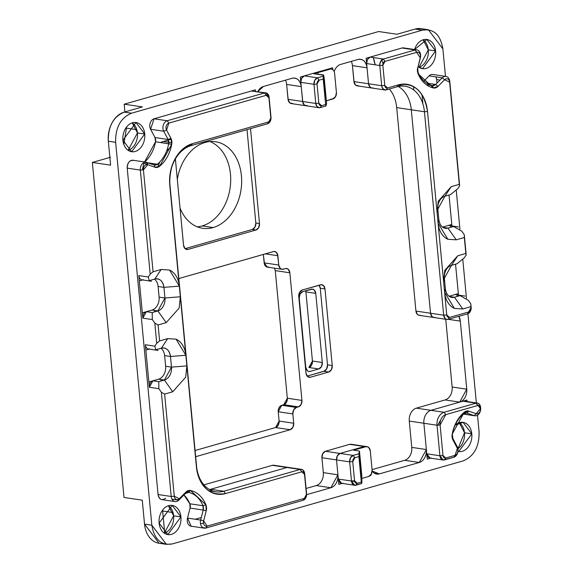 <?xml version="1.0" encoding="UTF-8"?>
<svg xmlns="http://www.w3.org/2000/svg" width="573" height="573" viewBox="0 0 573 573"><rect width="100%" height="100%" fill="white"/><g stroke="black" fill="none" stroke-linecap="round" stroke-linejoin="round"><path stroke-width="0.86" d="M413.828 90.047L413.498 86.566L413.828 90.047M195.2 519.238L201.302 517.498L195.2 519.238M373.446 57.572A30.075 22.189 98.5 0 0 375.229 64.835L373.446 57.572M268.701 267.025L266.896 266.997L265.693 266.28L264.153 262.857A5.472 4.032 98.5 0 0 268.701 267.025L266.474 266.825L264.547 264.554L263.358 254.419L264.153 262.857L278.764 265.034L280.297 268.458L281.501 269.174L283.306 269.203A5.472 4.032 -81.5 0 1 278.764 265.034L279.38 267.233L280.677 268.758L282.396 269.324L285.777 268.529L287.553 268.823L289.25 270.592L289.866 272.791A5.472 4.032 98.5 0 0 285.325 268.622L287.13 268.651L288.326 269.367L289.866 272.791L275.262 270.614L289.866 272.791L301.928 400.412L287.324 398.235A5.472 4.032 -81.5 0 1 283.785 404.71L281.322 405.448L279.696 406.715L278.414 409.337L278.234 411.758L278.414 409.337L279.696 406.715L281.322 405.448L283.785 404.71L298.397 406.887L296.377 407.46L281.766 405.29A5.472 4.032 98.5 0 0 278.234 411.758L292.839 413.935L293.713 423.239L279.108 421.062A5.472 4.032 -81.5 0 1 275.577 427.537L195.078 450.521L275.577 427.537L290.182 429.714A5.472 4.032 98.5 0 0 293.713 423.239L279.108 421.062L278.234 411.758L292.839 413.935A5.472 4.032 -81.5 0 1 296.377 407.46L281.766 405.29L278.234 411.758L279.108 421.062L275.577 427.537L290.182 429.714L195.665 456.695L290.182 429.714A5.472 4.032 98.5 0 0 293.713 423.239L292.839 413.935A5.472 4.032 -81.5 0 1 296.377 407.46L298.397 406.887A5.472 4.032 98.5 0 0 301.928 400.412L287.324 398.235L275.262 270.614L274.51 268.178L275.262 270.614L287.324 398.235L283.785 404.71L298.397 406.887A5.472 4.032 98.5 0 0 301.928 400.412L289.866 272.791A5.472 4.032 98.5 0 0 285.325 268.622L283.306 269.203A5.472 4.032 -81.5 0 1 278.764 265.034L277.884 255.73A5.472 4.032 98.5 0 0 273.342 251.568L178.819 278.55L273.794 251.468L275.971 252.005L277.49 254.04L278.764 265.034L264.153 262.857L267.398 267.118M312.435 361.033L308.897 367.501L318.76 368.969L310.272 371.397L318.76 368.969A5.472 4.032 98.5 0 0 322.298 362.501L312.435 361.033L305.903 291.901L312.435 361.033A5.472 4.032 -81.5 0 1 308.897 367.501L318.76 368.969A5.472 4.032 98.5 0 0 322.298 362.501L312.435 361.033L311.612 365.13L308.897 367.501L311.612 365.13L312.435 361.033M305.703 290.783L305.903 291.901L315.759 293.369L322.298 362.501L315.759 293.369A5.472 4.032 98.5 0 0 311.218 289.207L302.737 291.628L312.579 289.121L314.563 290.303L315.759 293.369A5.472 4.032 98.5 0 0 311.218 289.207L313.023 289.229L314.219 289.945L315.759 293.369L305.903 291.901L305.703 290.783L305.903 291.901M202.162 225.927A43.749 32.274 98.5 0 0 230.461 184.871A43.749 32.274 98.5 0 0 209.976 141.567A43.749 32.274 -81.5 0 1 230.461 184.871A43.749 32.274 -81.5 0 1 202.162 225.927L213.12 227.56L202.162 225.927A43.749 32.274 -81.5 0 1 197.262 226.829A43.749 32.274 98.5 0 0 202.162 225.927M479.078 431.77L477.51 415.189L479.078 431.77C479.372 446.611 474.064 456.316 463.156 460.893L172.28 543.942C161.099 545.675 154.287 539.429 151.838 525.197L166.392 544.35L172.28 543.942L463.156 460.893C474.064 456.316 479.372 446.611 479.078 431.77M476.349 402.919L467.919 313.718L476.349 402.919M466.451 298.204L462.812 259.684L466.451 298.204M459.918 229.071L456.273 190.551L459.918 229.071M445.479 76.359L442.886 48.884L428.332 29.739L422.444 30.147C433.618 28.414 440.429 34.659 442.886 48.884L445.479 76.359M424.607 29.703A24.61 18.157 98.5 0 0 415.139 29.058L396.96 34.251L378.703 31.529L124.183 104.2L124.914 111.921L124.183 104.2L142.441 106.922L124.262 112.107A24.61 18.157 98.5 0 0 108.34 141.23L110.603 165.16L92.346 162.438L110.603 165.16L108.34 141.23C108.046 126.389 113.354 116.684 124.262 112.107L131.561 113.196L422.444 30.147L131.561 113.196C120.652 117.773 115.345 127.478 115.646 142.319C115.345 127.478 120.652 117.773 131.561 113.196L124.262 112.107L142.441 106.922L124.183 104.2L378.703 31.529L396.96 34.251L415.139 29.058L421.026 28.65L428.332 29.739M166.392 544.35L159.086 543.261L144.532 524.116L151.838 525.197L115.646 142.319L108.34 141.23L115.646 142.319L151.838 525.197L144.532 524.116L142.269 500.179L124.019 497.464L92.346 162.438L110.525 157.253M122.916 140.242A14.762 10.894 -81.5 0 1 132.463 122.772A14.762 10.894 -81.5 0 1 144.733 134.018A14.762 10.894 -81.5 0 1 135.178 151.487A14.762 10.894 -81.5 0 1 122.916 140.242L136.002 122.522L144.733 134.018L131.647 151.73L122.916 140.242M455.155 425.173A14.762 10.894 -81.5 0 1 471.801 433.847A14.762 10.894 -81.5 0 1 458.02 451.431L458.722 451.56L471.801 433.847L464.502 432.758A14.762 10.894 -81.5 0 1 457.956 448.781L464.502 432.758L459.295 422.673A14.762 10.894 -81.5 0 1 464.502 432.758L471.801 433.847L463.07 422.358L455.155 425.173M414.601 49.529A14.762 10.894 -81.5 0 1 426.24 39.408A14.762 10.894 -81.5 0 1 435.609 50.961A14.762 10.894 -81.5 0 1 430.23 66.06A14.762 10.894 -81.5 0 1 418.14 66.597L422.53 68.681L435.609 50.961L428.31 49.872A14.762 10.894 -81.5 0 1 419.006 67.277L428.31 49.872L423.103 39.795A14.762 10.894 -81.5 0 1 428.31 49.872L435.609 50.961L426.878 39.473L414.601 49.529M159.108 523.128A14.762 10.894 -81.5 0 1 168.663 505.651A14.762 10.894 -81.5 0 1 180.925 516.896A14.762 10.894 -81.5 0 1 171.377 534.365A14.762 10.894 -81.5 0 1 159.108 523.128L172.194 505.407L180.925 516.896L167.839 534.616L159.108 523.128M467.088 401.537L466.952 400.047L459.675 402.124L466.751 389.182L460.32 321.116L458.858 316.317A10.937 8.072 98.5 0 1 460.32 321.116L448.33 319.326L460.32 321.116L466.751 389.182L452.147 387.004A10.937 8.072 -81.5 0 1 445.071 399.947L416.349 408.148A10.937 8.072 98.5 0 0 409.272 421.091L411.758 447.377A10.937 8.072 -81.5 0 1 404.681 460.32L372.07 469.624L404.681 460.32L419.286 462.49L426.362 449.547L427.265 459.123L431.304 457.97A5.472 4.032 -81.5 0 1 426.763 453.802L423.877 423.268L437.02 425.23L409.272 421.091L423.877 423.268A10.937 8.072 -81.5 0 1 430.953 410.325L462.912 401.2L476.056 403.163L444.096 412.288L430.953 410.325L444.096 412.288L476.056 403.163A5.472 4.032 -81.5 0 1 480.597 407.324L480.654 407.919L480.597 407.324A5.472 4.032 98.5 0 0 476.056 403.163L480.496 408.592L476.177 413.735L468.893 411.178L464.345 412.159L452.204 434.148A7.657 5.651 98.5 0 0 452.985 440.107L457.383 448.365L455.069 455.349L445.708 458.02L442.986 455.521L440.1 424.987L445.758 414.63L444.096 412.288A10.937 8.072 98.5 0 0 437.02 425.23A10.937 8.072 -81.5 0 1 444.096 412.288L445.758 414.63L477.717 405.505A3.28 2.421 -81.5 0 1 480.439 408.005L480.382 406.171L479.4 404.259L477.853 403.184L476.507 403.063L476.056 403.163L477.717 405.505L445.758 414.63A8.753 6.453 -81.5 0 0 440.1 424.987L442.986 455.521L439.906 455.764L426.763 453.802L439.906 455.764L443.144 460.019L453.816 457.254L444.447 459.926L441.912 459.553L444.447 459.926L445.708 458.02A3.28 2.421 -81.5 0 1 442.986 455.521L439.906 455.764L437.02 425.23L439.906 455.764A5.472 4.032 98.5 0 0 444.447 459.926L445.708 458.02L455.069 455.349L453.816 457.254A6.561 4.842 98.5 0 0 457.275 446.782A6.561 4.842 -81.5 0 1 453.816 457.254L455.069 455.349A4.376 3.23 -81.5 0 0 457.383 448.365L452.985 440.107A7.657 5.651 -81.5 0 1 452.204 434.148L452.319 434.27A5.472 4.032 98.5 0 0 452.885 438.524L457.275 446.782L457.383 448.365L457.275 446.782L452.885 438.524A5.472 4.032 -81.5 0 1 452.319 434.27L452.204 434.148A32.267 23.801 98.5 0 1 464.345 412.159L463.643 413.77L462.69 413.627M465.04 412.739L466.393 411.085A6.561 4.842 98.5 0 1 465.04 412.739M379.333 473.9L419.286 462.49L404.681 460.32A10.937 8.072 -81.5 0 0 411.758 447.377L409.272 421.091A10.937 8.072 98.5 0 1 416.349 408.148L445.071 399.947L459.675 402.124L445.071 399.947A10.937 8.072 -81.5 0 0 452.147 387.004L445.744 319.276L452.147 387.004L466.751 389.182A10.937 8.072 98.5 0 1 459.675 402.124L430.953 410.325A10.937 8.072 98.5 0 0 423.877 423.268L426.362 449.547L411.758 447.377L426.362 449.547A10.937 8.072 98.5 0 1 419.286 462.49L379.333 473.9L374.262 473.148L379.333 473.9L372.135 471.042A10.937 8.072 98.5 0 0 376.719 474.086A10.937 8.072 98.5 0 0 379.333 473.9M370.402 475.354L371.154 475.146L371.089 474.473M338.829 484.371L342.876 483.218A5.472 4.032 -81.5 0 1 338.328 479.057L338.829 484.371M364.299 446.517L349.695 444.34L364.299 446.517L340.054 453.436L325.45 451.259L349.695 444.34L352.23 444.72A5.472 4.032 98.5 0 0 349.695 444.34L325.45 451.259A5.472 4.032 98.5 0 0 321.919 457.734L323.322 472.625A10.937 8.072 -81.5 0 1 316.246 485.567L330.85 487.745L306.448 494.714L330.85 487.745L337.927 474.802L338.328 479.057L336.523 459.911L349.666 461.867A5.472 4.032 -81.5 0 1 353.204 455.399L340.054 453.436L364.299 446.517L365.76 446.732A5.472 4.032 -81.5 0 1 370.301 450.901L372.113 470.046L370.222 450.314L369.413 448.244L367.988 446.94L365.76 446.732L353.641 450.199L359.479 451.066L358.856 453.78L353.204 455.399L340.054 453.436A5.472 4.032 98.5 0 0 336.523 459.911L349.666 461.867L351.471 481.012L338.328 479.057L351.471 481.012L354.708 485.267L361.67 483.562L361.319 482.115L357.28 483.268L354.551 480.768L351.471 481.012A5.472 4.032 98.5 0 0 356.019 485.181L357.28 483.268L361.319 482.115L358.906 456.588L359.479 451.066L353.641 450.199L365.76 446.732A5.472 4.032 -81.5 0 1 370.301 450.901L368.761 447.477L367.558 446.761L365.76 446.732M200.521 523.858L203.501 523.013L200.521 523.858M255.579 91.336L255.443 89.846L154.051 118.79L150.592 129.269L154.982 137.52L168.125 139.483L163.735 131.224L166.55 130.078L168.856 123.095L266.209 95.304L268.93 97.804L270.843 118.009L268.723 121.891L192.406 143.68C176.892 150.183 169.343 163.985 169.766 185.093L180.323 296.771L179.156 308.066L166.177 322.656L179.156 308.066L180.323 296.771L186.862 365.903L185.688 377.199L172.709 391.789L185.688 377.199L186.862 365.903L196.41 466.938C199.898 487.172 209.589 496.06 225.483 493.589L301.799 471.801L304.521 474.301L306.433 494.506L304.306 498.388L207.118 526.143L205.857 528.048L202.813 527.597L205.857 528.048L303.053 500.301L205.857 528.048L207.118 526.143L203.644 520.807L206.216 510.801L205.893 504.784L202.992 505.744A30.075 22.189 98.5 0 0 188.61 492.408A30.075 22.189 -81.5 0 1 202.992 505.744L189.849 503.789A5.472 4.032 -81.5 0 1 190.078 508.086L203.222 510.042L190.078 508.086L187.5 518.092L200.643 520.055A6.561 4.842 98.5 0 0 205.857 528.048A6.561 4.842 -81.5 0 1 204.282 528.163A6.561 4.842 -81.5 0 1 200.643 520.055L203.222 510.042A5.472 4.032 98.5 0 0 202.992 505.744L189.849 503.789A30.075 22.189 -81.5 0 0 183.926 494.986L189.849 503.789L190.078 508.086L187.5 518.092L191.16 526.2M133.688 160.419C129.62 160.06 127.457 162.625 127.213 168.133L158.062 494.513C159.315 499.592 161.83 500.831 165.618 498.224M155.541 141.775L144.582 161.98A30.075 22.189 -81.5 0 0 155.541 141.775L168.684 143.737A5.472 4.032 98.5 0 0 168.125 139.483L154.982 137.52L155.541 141.775L171.728 144.296L170.94 138.337L168.125 139.483L163.735 131.224L150.592 129.269L154.982 137.52A5.472 4.032 -81.5 0 1 155.541 141.775L154.982 137.52L155.541 141.775M263.422 86.473L257.771 91.659A10.937 8.072 98.5 0 1 263.422 86.473L292.144 78.272L263.422 86.473M332.827 69.705L332.648 67.8L300.331 77.026L301.233 86.602C300.145 80.277 297.115 77.498 292.144 78.272A10.937 8.072 98.5 0 1 294.766 78.093L294.758 78.086M334.188 71.568A10.937 8.072 -81.5 0 1 340.627 64.427A10.937 8.072 98.5 0 0 334.188 71.568M357.953 59.485L340.627 64.427L357.953 59.485C362.924 58.711 365.954 61.49 367.042 67.815L366.641 63.56L367.042 67.815L352.438 65.637L353.942 81.588A5.472 4.032 98.5 0 0 358.483 85.749L355.854 85.313L354.157 82.741L352.438 65.637L367.042 67.815A10.937 8.072 98.5 0 0 360.575 59.298A10.937 8.072 98.5 0 0 357.953 59.485M366.133 58.238L366.641 63.56L379.784 65.515L381.69 85.721L368.546 83.765L367.042 67.815L368.546 83.765A5.472 4.032 98.5 0 0 373.095 87.927A5.472 4.032 -81.5 0 1 368.546 83.765L353.942 81.588A5.472 4.032 98.5 0 0 358.483 85.749L357.122 85.835L355.482 85.012L353.942 81.588L368.546 83.765L369.743 86.831L371.727 88.013L373.095 87.927L371.727 88.013L370.086 87.189L368.546 83.765L369.743 86.831L371.727 88.013L373.095 87.927L371.727 88.013L370.086 87.189L368.546 83.765L381.69 85.721L379.784 65.515A5.472 4.032 -81.5 0 1 383.323 59.048L370.172 57.085L366.133 58.238L366.641 63.56A5.472 4.032 -81.5 0 1 370.172 57.085L402.01 47.996L370.172 57.085L383.323 59.048L415.153 49.958L383.323 59.048A5.472 4.032 98.5 0 0 379.784 65.515L382.857 65.272L384.984 61.39L383.323 59.048L380.909 60.924L379.77 64.305L379.784 65.515L382.857 65.272A3.28 2.421 -81.5 0 1 384.984 61.39L383.323 59.048L382.012 59.721L380.135 62.507L379.784 65.515L366.641 63.56L367.465 59.456L370.172 57.085A5.472 4.032 98.5 0 0 366.641 63.56L367.465 59.456L370.172 57.085M403.6 47.888L402.01 47.996L415.153 49.958L402.01 47.996A6.561 4.842 98.5 0 1 403.578 47.888L416.721 49.844A6.561 4.842 -81.5 0 1 420.36 57.952L417.789 67.965A5.472 4.032 98.5 0 0 418.018 72.262L417.588 72.198M432.586 85.635L432.4 85.599A30.075 22.189 -81.5 0 1 418.018 72.262A30.075 22.189 98.5 0 0 432.4 85.599A5.472 4.032 98.5 0 0 435.645 84.467L442.241 77.828L429.098 75.865L423.941 81.065M436.655 79.575L435.881 76.875A6.561 4.842 98.5 0 1 436.655 79.575L440.014 80.07L436.655 79.575L436.991 83.114L436.655 79.575M457.161 296.477L456.925 294.006L457.161 296.477M450.622 227.345L450.392 224.874L450.622 227.345M437.357 86.96L437.242 85.757L437.357 86.96M422.022 94.803L422.881 103.871L422.022 94.803M415.139 29.058L422.444 30.147L415.139 29.058M126.447 128.13L126.368 127.278L126.447 128.13L136.818 129.677L126.447 128.13L123.811 144.36L126.447 128.13M162.811 543.297A24.61 18.157 98.5 0 1 144.532 524.116L142.269 500.179L124.019 497.464L92.346 162.438L109.873 157.439M162.639 511.009L162.546 510.171L162.639 511.009L173.01 512.556L162.639 511.009L164.723 533.069L162.639 511.009M437.908 425.159L440.68 420.124A24.61 18.157 98.5 0 0 437.908 425.159M381.46 58.768L382.993 63.718L381.46 58.768M168.412 505.723A14.762 10.894 -81.5 0 1 173.619 515.807A14.762 10.894 -81.5 0 1 164.315 533.205L173.619 515.807L168.412 505.723M132.22 122.844A14.762 10.894 -81.5 0 1 137.427 132.929A14.762 10.894 -81.5 0 1 128.123 150.327L137.427 132.929L132.22 122.844M173.619 515.807L180.925 516.896L173.619 515.807M137.427 132.929L144.733 134.018L137.427 132.929M336.423 92.482L334.611 73.337L336.423 92.482A5.472 4.032 -81.5 0 1 332.884 98.95L326.374 100.812L334.188 98.269L336.072 95.483L336.423 92.482A5.472 4.032 -81.5 0 1 332.884 98.95L335.592 96.579L336.423 92.482M386.238 89.889A5.472 4.032 -81.5 0 1 381.69 85.721A5.472 4.032 98.5 0 0 386.238 89.889L397.189 86.759L386.238 89.889L387.498 87.977L384.77 85.477L382.857 65.272L384.77 85.477L381.69 85.721L381.776 86.315L382.578 88.378L384.433 89.861L386.238 89.889L387.498 87.977A3.28 2.421 -81.5 0 1 384.77 85.477L381.69 85.721L381.905 86.881L383.609 89.445L386.238 89.889M424.443 111.749L411.299 109.787L424.443 111.749A32.811 24.209 98.5 0 0 405.039 86.215A32.811 24.209 98.5 0 0 397.189 86.759A32.811 24.209 -81.5 0 1 424.443 111.749L443.674 315.193L430.531 313.238L411.299 109.787L396.695 107.609L415.926 311.06A5.472 4.032 98.5 0 0 420.467 315.222L418.662 315.2L417.466 314.484L415.926 311.06L396.695 107.609L411.299 109.787A32.811 24.209 98.5 0 0 398.285 86.48A32.811 24.209 -81.5 0 1 411.299 109.787L430.531 313.238A5.472 4.032 98.5 0 0 435.072 317.399A5.472 4.032 -81.5 0 1 430.531 313.238L415.926 311.06A5.472 4.032 98.5 0 0 420.467 315.222L418.662 315.2L417.466 314.484L415.926 311.06L430.531 313.238L431.727 316.303L433.711 317.485L435.072 317.399L433.267 317.378L432.071 316.661L430.531 313.238L431.727 316.303L433.711 317.485L435.072 317.399L433.267 317.378L432.071 316.661L430.531 313.238L443.674 315.193L424.443 111.749L427.522 111.506C424.034 91.272 414.343 82.383 398.45 84.854L387.498 87.977L398.45 84.854L397.189 86.759L398.45 84.854A34.996 25.821 98.5 0 1 427.522 111.506L437.07 212.54L427.522 111.506L424.443 111.749M454.475 297.244L462.783 308.969L470.863 306.655L462.783 308.969L454.475 297.244C449.504 298.01 446.474 295.238 445.386 288.914L444.383 278.277L443.602 281.672L438.073 223.176L444.612 292.309L443.602 281.672L444.777 270.377L443.602 281.672L444.383 278.277L451.46 265.335L457.111 263.723L464.302 257.793L466.193 254.928L464.28 234.722L461.788 231.206L464.28 234.722L466.193 254.928L464.28 234.722L464.323 237.53L456.244 239.836L447.864 239.278L456.244 239.836L464.323 237.53L465.835 253.481L457.755 255.787L451.46 265.335L457.755 255.787L444.777 270.377L457.755 255.787L465.835 253.481L466.193 254.928L464.302 257.793L457.111 263.723L451.46 265.335A10.937 8.072 98.5 0 0 444.383 278.277L445.386 288.914L444.612 292.309L454.403 308.41L462.783 308.969L454.403 308.41A21.874 16.137 -81.5 0 1 444.612 292.309L446.754 314.949L443.674 315.193L445.214 318.617L446.417 319.333L448.215 319.362L449.476 317.449L468.872 311.913L467.611 313.825L448.215 319.362A5.472 4.032 -81.5 0 1 443.674 315.193A5.472 4.032 98.5 0 0 448.215 319.362L467.611 313.825L471.149 307.35L470.813 303.855L468.32 300.338L470.813 303.855L470.992 308.03A3.28 2.421 -81.5 0 1 468.872 311.913L449.476 317.449L446.754 314.949L444.612 292.309L445.386 288.914A10.937 8.072 98.5 0 0 451.853 297.423A10.937 8.072 98.5 0 0 454.475 297.244L460.126 295.625L468.32 300.338L460.133 295.625L454.475 297.244L449.404 296.485M204.282 528.163L191.138 526.2A6.561 4.842 98.5 0 1 187.5 518.092L200.643 520.055L203.222 510.042L206.216 510.801A7.657 5.651 98.5 0 0 205.893 504.784L202.992 505.744A5.472 4.032 -81.5 0 1 203.222 510.042L206.216 510.801L203.644 520.807A4.376 3.23 -81.5 0 0 207.118 526.143L304.306 498.388L303.053 500.301L303.934 499.907L305.76 497.93L306.619 494.435L304.678 473.62A5.472 4.032 98.5 0 0 300.137 469.459L301.799 471.801L225.483 493.589L223.821 491.247A32.811 24.209 -81.5 0 1 196.568 466.257A32.811 24.209 98.5 0 0 215.971 491.792A32.811 24.209 98.5 0 0 223.821 491.247L210.678 489.285A32.811 24.209 -81.5 0 1 209.582 489.564A32.811 24.209 98.5 0 0 210.678 489.285L286.987 467.496L289.523 467.876L272.383 465.319L203.924 484.865L272.383 465.319L274.918 465.699A5.472 4.032 98.5 0 0 272.383 465.319L300.137 469.459L223.821 491.247L210.678 489.285L286.987 467.496L300.137 469.459A5.472 4.032 -81.5 0 1 304.678 473.62L306.584 493.826A5.472 4.032 -81.5 0 1 303.053 500.301A5.472 4.032 98.5 0 0 306.584 493.826L304.385 473.577M164.401 380.064L158.563 379.19L152.905 380.809L158.75 381.675L164.401 380.064L172.709 391.789L164.401 380.064L171.477 367.121L165.633 366.247L171.477 367.121L170.475 356.485A10.937 8.072 98.5 0 0 164.007 347.976A10.937 8.072 98.5 0 0 161.385 348.155L155.727 349.766L154.839 346.149L156.73 343.284L154.839 346.149L145.349 344.738L149.367 387.276L158.857 388.695L158.742 381.675L164.401 380.064A10.937 8.072 98.5 0 0 171.477 367.121L186.862 365.903L196.568 466.257L169.923 184.413L196.41 466.938A34.996 25.821 98.5 0 0 225.483 493.589L223.821 491.247L300.137 469.459L301.799 471.801A3.28 2.421 -81.5 0 1 304.521 474.301L304.464 472.467L303.482 470.555L301.935 469.48L300.137 469.459L301.498 469.373L303.138 470.197L304.678 473.62M255.443 89.846L154.051 118.79L167.194 120.753A6.561 4.842 98.5 0 0 163.735 131.224L166.55 130.078A4.376 3.23 -81.5 0 1 168.856 123.095L266.209 95.304L264.547 92.955L167.194 120.753L264.547 92.955L251.397 91L264.547 92.955A5.472 4.032 98.5 0 1 269.088 97.124L268.93 97.804L269.088 97.124L265.851 92.869L264.547 92.955L266.209 95.304A3.28 2.421 -81.5 0 1 268.93 97.804L271.008 118.539L269.869 121.92L267.462 123.804L268.723 121.891L267.462 123.804L269.869 121.92L271.008 118.539L269.088 97.124L271 117.329A5.472 4.032 -81.5 0 1 267.462 123.804A5.472 4.032 98.5 0 0 271 117.329L270.843 118.009A3.28 2.421 -81.5 0 1 268.723 121.891L192.406 143.68L191.146 145.592L188.517 145.198L191.146 145.592A32.811 24.209 98.5 0 0 169.923 184.413A32.811 24.209 -81.5 0 1 191.146 145.592L267.462 123.804L191.146 145.592L192.406 143.68A34.996 25.821 98.5 0 0 169.766 185.093L179.32 286.135L163.935 287.352L158.098 286.479L163.935 287.352A10.937 8.072 98.5 0 0 157.468 278.843A10.937 8.072 98.5 0 0 154.853 279.022L149.195 280.641L148.307 277.017L138.809 275.606L142.835 318.144L152.325 319.562L154.817 323.079L152.325 319.562L152.21 312.543L157.869 310.931L152.024 310.057L142.326 312.829L139.311 280.92L143.35 279.767A5.472 4.032 -81.5 0 1 138.809 275.606A5.472 4.032 98.5 0 0 143.35 279.767L139.311 280.92M158.062 167.187A32.811 24.209 -81.5 0 1 159.795 161.98A32.811 24.209 98.5 0 0 158.062 167.187M166.636 150.978A32.811 24.209 -81.5 0 1 171.141 146.982A32.811 24.209 98.5 0 0 166.636 150.978M300.331 77.026L300.832 82.347L313.975 84.303L317.048 84.059L318.86 103.204L315.787 103.448A5.472 4.032 98.5 0 0 320.328 107.617A5.472 4.032 -81.5 0 1 315.787 103.448L302.637 101.493L300.832 82.347L313.975 84.303L315.787 103.448L302.637 101.493A5.472 4.032 98.5 0 0 307.185 105.654A5.472 4.032 -81.5 0 1 302.637 101.493L288.033 99.315A5.472 4.032 98.5 0 0 292.581 103.477L289.952 103.04L288.248 100.468L286.629 84.424L288.033 99.315A5.472 4.032 98.5 0 0 292.581 103.477L291.213 103.563L289.573 102.739L288.033 99.315L302.637 101.493L304.177 104.916L305.817 105.74L307.185 105.654L304.557 105.217L302.852 102.646L302.637 101.493L303.26 103.684L304.557 105.217L307.185 105.654L304.557 105.217L302.852 102.646L301.233 86.602L286.629 84.424L301.233 86.602A10.937 8.072 98.5 0 0 294.766 78.093M318.087 74.125L317.951 72.635L313.911 73.788L323.401 75.199L323.165 76.216L317.514 77.835L319.175 80.177L323.215 79.024L319.175 80.177A3.28 2.421 -81.5 0 0 317.048 84.059L319.175 80.177L317.514 77.835A5.472 4.032 98.5 0 0 313.975 84.303L317.048 84.059L318.86 103.204A3.28 2.421 -81.5 0 0 321.589 105.704L320.328 107.617L318.524 107.588L316.668 106.105L315.787 103.448L316.976 106.514L319.412 107.738L320.328 107.617L321.589 105.704L325.629 104.551L325.98 105.998L320.328 107.617L325.98 105.998L326.603 103.283L325.98 105.998L325.629 104.551L321.589 105.704L318.86 103.204L315.787 103.448L313.975 84.303A5.472 4.032 -81.5 0 1 317.514 77.835L304.37 75.872L328.608 68.953L330.069 69.168A5.472 4.032 -81.5 0 1 334.611 73.337A5.472 4.032 -81.5 0 0 331.373 69.082L329.919 68.86M442.456 455.564L442.993 455.642L442.456 455.564M480.303 407.281L479.708 404.674L477.853 403.184L462.912 401.2L465.441 401.58L462.912 401.2L466.952 400.047M163.735 131.224L150.592 129.269A6.561 4.842 98.5 0 1 154.051 118.79L167.194 120.753A6.561 4.842 -81.5 0 0 163.735 131.224M317.951 72.635L330.069 69.168L313.911 73.788L323.552 74.934L326.603 103.283L324.289 78.823M418.018 72.262L417.71 67.643A7.657 5.651 98.5 0 0 418.039 73.659L418.018 72.262A5.472 4.032 -81.5 0 1 417.789 67.965L420.288 57.629A4.376 3.23 -81.5 0 0 416.815 52.301L384.984 61.39L416.815 52.301L415.153 49.958L420.36 57.952A6.561 4.842 98.5 0 0 415.153 49.958A6.561 4.842 -81.5 0 1 416.721 49.844M426.298 84.689L432.4 85.599L433.467 87.97A32.267 23.801 98.5 0 1 418.039 73.659L433.467 87.97L438.008 86.38L435.645 84.467L426.52 83.106M435.645 84.467L432.4 85.599L435.645 84.467A5.472 4.032 -81.5 0 1 432.4 85.599L433.467 87.97A7.657 5.651 98.5 0 0 438.008 86.38L444.605 79.74L438.008 86.38L435.645 84.467L442.241 77.828L429.098 75.865A6.561 4.842 98.5 0 1 432.773 74.469L445.923 76.424A6.561 4.842 -81.5 0 1 449.798 81.531L459.653 185.795L449.798 81.531A6.561 4.842 98.5 0 0 442.241 77.828A6.561 4.842 -81.5 0 1 445.923 76.424M447.936 228.111L456.244 239.836L447.936 228.111C442.972 228.878 439.942 226.106 438.854 219.781L437.851 209.145L437.07 212.54L438.073 223.176L438.854 219.781L438.073 223.176L447.864 239.278A21.874 16.137 -81.5 0 1 438.073 223.176L437.07 212.54L438.245 201.245L437.07 212.54L437.851 209.145L444.92 196.202L451.223 186.655L438.245 201.245L451.223 186.655L444.92 196.202L450.579 194.591L457.77 188.66L459.653 185.795L457.77 188.66L450.579 194.591L444.92 196.202A10.937 8.072 98.5 0 0 437.851 209.145L438.854 219.781A10.937 8.072 98.5 0 0 445.321 228.29A10.937 8.072 98.5 0 0 447.936 228.111L453.594 226.493L461.788 231.206L453.594 226.493L447.936 228.111L442.872 227.352M452.025 226.944L449.01 195.035L451.796 224.473L442.528 227.116M458.565 296.076L455.542 264.167L458.328 293.605L449.06 296.248M463.349 414.014L474.179 415.626A6.561 4.842 98.5 0 0 480.654 407.919A6.561 4.842 -81.5 0 1 474.838 415.79A6.561 4.842 -81.5 0 1 474.179 415.626L466.888 413.069A5.472 4.032 98.5 0 0 463.643 413.77A30.075 22.189 98.5 0 0 452.319 434.27A30.075 22.189 -81.5 0 1 463.643 413.77L464.345 412.159A7.657 5.651 98.5 0 1 468.893 411.178L476.177 413.735L474.179 415.626L466.888 413.069L468.893 411.178L466.888 413.069A5.472 4.032 -81.5 0 0 463.643 413.77L466.888 413.069L463.643 413.77M452.183 434.248L452.885 438.524L452.319 434.27M353.484 484.801L356.019 485.181L357.28 483.268A3.28 2.421 -81.5 0 1 354.551 480.768L351.471 481.012L349.666 461.867L352.739 461.623L354.866 457.741L358.906 456.588L354.866 457.741L353.204 455.399A5.472 4.032 98.5 0 0 349.666 461.867L352.739 461.623L354.551 480.768L352.739 461.623A3.28 2.421 -81.5 0 1 354.866 457.741L353.204 455.399L358.856 453.78L361.67 483.562L356.019 485.181L353.484 484.801M361.993 478.398L368.575 476.514L361.993 478.398M354.68 481.463L352.416 481.127L353.333 480.869M361.907 482.545L361.792 475.526L361.907 482.545M178.762 500.179L179.32 498.703L178.762 500.179A6.561 4.842 -81.5 0 1 175.087 501.583A6.561 4.842 -81.5 0 1 171.205 496.476A6.561 4.842 98.5 0 0 178.762 500.179L185.366 493.539L185.917 492.064L179.32 498.703L185.917 492.064A7.657 5.651 98.5 0 1 190.465 490.474L188.61 492.408L190.465 490.474A32.267 23.801 98.5 0 1 205.893 504.784L190.465 490.474L185.917 492.064L185.366 493.539A5.472 4.032 -81.5 0 1 188.61 492.408A5.472 4.032 98.5 0 0 185.366 493.539L178.762 500.179L171.986 499.169M146.172 162.216A6.561 4.842 -81.5 0 1 146.831 162.381A6.561 4.842 98.5 0 0 140.356 170.088A6.561 4.842 -81.5 0 1 146.172 162.216L133.029 160.254A6.561 4.842 98.5 0 0 127.213 168.133L140.356 170.088L127.213 168.133L158.062 494.513L171.205 496.476L158.062 494.513A6.561 4.842 98.5 0 0 161.944 499.62L175.087 501.583M161.35 392.211L171.205 496.476L161.35 392.211L158.857 388.695L161.35 392.211L164.63 394.095L161.35 392.211M156.73 343.284L154.817 323.079L158.098 324.963L154.817 323.079L156.73 343.284L159.602 340.914L158.098 324.963L159.602 340.914L167.681 338.607L159.602 340.914L156.73 343.284M146.831 162.381L147.748 164.709A4.376 3.23 -81.5 0 0 143.429 169.844L140.356 170.088L143.429 169.844L153.07 271.781L161.149 269.475L169.529 270.033L161.149 269.475L153.07 271.781L150.19 274.152L140.356 170.088L150.19 274.152L148.307 277.017L150.19 274.152L153.07 271.781L143.429 169.844L147.748 164.709L155.039 167.266L159.588 166.285L171.728 144.296A7.657 5.651 98.5 0 0 170.94 138.337L168.125 139.483A5.472 4.032 -81.5 0 1 168.684 143.737A30.075 22.189 -81.5 0 1 157.367 164.236L148.257 162.882L157.367 164.236A30.075 22.189 98.5 0 0 168.684 143.737L171.728 144.296A32.267 23.801 98.5 0 1 159.588 166.285L157.367 164.236L159.588 166.285A7.657 5.651 98.5 0 1 155.039 167.266L147.748 164.709L146.831 162.381L154.123 164.938A5.472 4.032 98.5 0 0 157.367 164.236A5.472 4.032 -81.5 0 1 154.123 164.938L155.039 167.266L154.123 164.938L145.492 162.18M146.953 162.689L144.575 162.331M451.223 186.655L459.302 184.348L459.653 185.795L449.647 82.211L459.302 184.348L451.223 186.655M444.605 79.74L449.647 82.211L449.798 81.531L449.647 82.211A4.376 3.23 -81.5 0 0 444.605 79.74L442.241 77.828L444.605 79.74M172.709 391.789L164.63 394.095L174.285 496.232L164.63 394.095L172.709 391.789M179.32 498.703L174.285 496.232L171.205 496.476L174.285 496.232A4.376 3.23 -81.5 0 0 179.32 498.703M152.024 310.057A10.937 8.072 -81.5 0 0 159.101 297.115L158.098 286.479A10.937 8.072 -81.5 0 0 154.424 279.144A10.937 8.072 -81.5 0 1 158.098 286.479L159.101 297.115A10.937 8.072 -81.5 0 1 152.024 310.057L146.373 311.676L152.21 312.543L157.869 310.931L166.177 322.656L158.098 324.963L166.177 322.656L157.869 310.931A10.937 8.072 98.5 0 0 164.945 297.989L159.101 297.115L164.945 297.989L163.935 287.352C162.847 281.028 159.817 278.256 154.853 279.022L149.195 280.641L148.307 277.017M157.869 310.931L164.945 297.989L180.323 296.771L186.862 365.903L171.477 367.121L170.475 356.485L185.853 355.267L176.061 339.166A21.874 16.137 -81.5 0 1 185.853 355.253L170.475 356.485L164.63 355.611L170.475 356.485C169.379 350.16 166.356 347.381 161.385 348.155L167.681 338.607L176.061 339.166L167.681 338.607L161.385 348.155L155.727 349.766L154.839 346.149M304.37 75.872L301.656 78.25L300.832 82.347L301.656 78.25L304.37 75.872A5.472 4.032 98.5 0 0 300.832 82.347A5.472 4.032 -81.5 0 1 304.37 75.872L317.514 77.835L323.165 76.216L325.629 104.551L323.215 79.024L323.401 75.199L313.911 73.788M166.55 130.078L170.94 138.337L166.55 130.078M169.529 270.033A21.874 16.137 -81.5 0 1 179.32 286.128L169.529 270.033M468.872 311.913A3.28 2.421 98.5 0 0 470.992 308.03L470.813 303.855L471.149 307.35A5.472 4.032 98.5 0 1 467.611 313.825L468.872 311.913M142.448 169.923A32.811 24.209 -81.5 0 1 143.895 163.47A32.811 24.209 -81.5 0 0 142.448 169.923M160.504 142.519A32.811 24.209 -81.5 0 1 163.398 141.452L171.327 139.189L163.398 141.452L171.893 142.72L163.398 141.452A32.811 24.209 -81.5 0 0 160.504 142.519M285.461 80.177A10.937 8.072 -81.5 0 1 286.629 84.424A10.937 8.072 -81.5 0 0 285.461 80.177M351.27 61.39A10.937 8.072 -81.5 0 1 352.438 65.637A10.937 8.072 -81.5 0 0 351.27 61.39M389.332 89.001A32.811 24.209 -81.5 0 1 396.695 107.609A32.811 24.209 -81.5 0 0 389.332 89.001M316.246 485.567L306.082 488.468L316.246 485.567L330.85 487.745A10.937 8.072 98.5 0 0 337.927 474.802L323.322 472.625L321.919 457.734L336.523 459.911A5.472 4.032 -81.5 0 1 340.054 453.436L325.45 451.259A5.472 4.032 98.5 0 0 321.919 457.734L336.523 459.911L337.927 474.802L323.322 472.625A10.937 8.072 -81.5 0 1 316.246 485.567M161.149 380.988L161.013 379.555L161.149 380.988M154.61 311.862L154.474 310.423L154.61 311.862M188.08 249.398L186.275 249.377L185.072 248.661L183.539 245.237A5.472 4.032 98.5 0 0 188.08 249.398L186.275 249.377L185.072 248.661L183.618 245.824L175.381 158.957L183.539 245.237A5.472 4.032 98.5 0 0 188.08 249.398L255.952 230.024A5.472 4.032 98.5 0 0 259.49 223.549L250.516 128.638L259.49 223.549L255.837 223.004A5.472 4.032 -81.5 0 1 252.299 229.479L185.086 248.668L252.299 229.479L255.952 230.024L188.08 249.398L185.545 249.019M319.068 285.204L320.257 288.262L325.006 288.971L332.24 365.545L327.498 364.836L320.257 288.262L319.068 285.204A5.472 4.032 -81.5 0 1 320.257 288.262L327.498 364.836A5.472 4.032 -81.5 0 1 323.96 371.311L328.701 372.02L310.072 377.306L308.725 377.184L307.178 376.11L305.982 373.044A5.472 4.032 98.5 0 0 310.523 377.206L328.701 372.02A5.472 4.032 98.5 0 0 332.24 365.545L325.006 288.971A5.472 4.032 98.5 0 0 320.457 284.802L302.279 289.995A5.472 4.032 98.5 0 0 298.741 296.47L305.982 373.044A5.472 4.032 98.5 0 0 310.523 377.206L307.988 376.833M430.953 410.325L416.349 408.148L430.953 410.325M302.737 291.628A5.472 4.032 98.5 0 0 299.199 298.096L305.731 367.229L299.163 297.494L300.324 293.505L302.737 291.628A5.472 4.032 98.5 0 0 299.199 298.096L300.023 293.999L302.737 291.628M305.731 367.229A5.472 4.032 98.5 0 0 310.272 371.397L308.475 371.368L307.271 370.652L305.731 367.229A5.472 4.032 98.5 0 0 310.272 371.397L308.475 371.368L307.271 370.652L305.731 367.229M323.96 371.311L307.171 376.103L324.848 370.917L326.925 368.403L327.498 364.836A5.472 4.032 -81.5 0 1 323.96 371.311L326.667 368.94L327.498 364.836M325.006 288.971A5.472 4.032 98.5 0 0 320.457 284.802L322.262 284.831L323.466 285.547L325.006 288.971L323.809 285.906L321.374 284.681L302.279 289.995A5.472 4.032 98.5 0 0 298.741 296.47L299.572 292.373L302.279 289.995L299.572 292.373L298.741 296.47L306.061 373.632L307.894 376.769L310.523 377.206M328.701 372.02A5.472 4.032 98.5 0 0 332.24 365.545L331.416 369.642L328.701 372.02L331.416 369.642L332.24 365.545M265.313 253.86L277.884 255.73A5.472 4.032 98.5 0 0 273.342 251.568L274.703 251.483L276.344 252.306L277.884 255.73L265.313 253.86M213.12 227.56A43.749 32.274 98.5 0 0 241.641 182.751A43.749 32.274 98.5 0 0 215.548 141.746A43.749 32.274 98.5 0 0 205.077 142.469A43.749 32.274 98.5 0 0 177.308 179.37A43.749 32.274 98.5 0 1 205.077 142.469A43.749 32.274 98.5 0 1 241.419 175.789A43.749 32.274 98.5 0 1 213.12 227.56A43.749 32.274 98.5 0 1 202.649 228.283A43.749 32.274 98.5 0 1 180.022 208.035A43.749 32.274 98.5 0 0 213.12 227.56M247.013 129.641L255.837 223.004L247.013 129.641M255.952 230.024A5.472 4.032 98.5 0 0 259.49 223.549L258.659 227.646L255.952 230.024L258.659 227.646L259.49 223.549M255.837 223.004A5.472 4.032 -81.5 0 1 252.299 229.479L255.006 227.101L255.837 223.004L255.006 227.101L252.299 229.479M158.563 379.19A10.937 8.072 -81.5 0 0 165.633 366.247L164.63 355.611A10.937 8.072 -81.5 0 0 160.956 348.277A10.937 8.072 -81.5 0 1 164.63 355.611L165.633 366.247A10.937 8.072 -81.5 0 1 158.563 379.19L148.865 381.962L145.85 350.053L149.89 348.9A5.472 4.032 -81.5 0 1 145.349 344.738A5.472 4.032 98.5 0 0 149.89 348.9L145.85 350.053M354.372 457.956L354.272 456.91L354.372 457.956M359.479 451.066L361.792 475.526L359.479 451.066M318.681 80.392L318.581 79.346L318.681 80.392M372.113 470.046A5.472 4.032 -81.5 0 1 368.575 476.514L371.283 474.143L372.113 470.046A5.472 4.032 -81.5 0 1 368.575 476.514L371.283 474.143L372.113 470.046M161.149 269.475L154.853 279.022L161.149 269.475M164.945 297.989L163.935 287.352L179.32 286.135L180.323 296.771L164.945 297.989M251.397 91L265.851 92.869M332.648 67.8L328.608 68.953L330.069 69.168M451.796 224.473L447.749 225.626M458.328 293.605L454.289 294.758M443.144 460.019L429.994 458.063L426.763 453.802M354.708 485.267L341.565 483.311L338.328 479.057M148.865 381.962L149.367 387.276A5.472 4.032 -81.5 0 1 152.905 380.809L149.367 387.276L158.857 388.695L158.742 381.675M142.326 312.829L142.835 318.144A5.472 4.032 -81.5 0 1 146.373 311.676L142.835 318.144L152.325 319.562L152.21 312.543M324.211 78.028L323.552 74.934M452.985 440.107L452.885 438.524L452.985 440.107M480.597 407.324L480.496 408.592A4.376 3.23 -81.5 0 1 476.177 413.735L474.179 415.626M437.02 425.23L440.1 424.987L437.02 425.23M203.644 520.807L200.643 520.055L203.644 520.807M304.306 498.388L303.053 500.301L305.76 497.93L306.433 494.506A3.28 2.421 -81.5 0 1 304.306 498.388M168.856 123.095L167.194 120.753L168.856 123.095M446.754 314.949L443.674 315.193L445.214 318.617L446.417 319.333L448.215 319.362L449.476 317.449A3.28 2.421 -81.5 0 1 446.754 314.949M353.204 455.399L350.49 457.77L349.666 461.867L350.49 457.77L353.204 455.399M336.523 459.911L337.347 455.814L340.054 453.436L337.347 455.814L336.523 459.911L337.347 455.814L340.054 453.436L337.347 455.814L336.523 459.911M202.992 505.744L203.222 510.042L202.992 505.744M190.078 508.086L189.849 503.789L190.078 508.086M185.366 493.539L188.61 492.408L185.366 493.539M157.367 164.236L154.123 164.938L157.367 164.236M168.125 139.483L168.684 143.737L168.125 139.483M349.695 444.34L352.23 444.72M321.919 457.734L322.742 453.637L325.45 451.259L322.742 453.637L321.919 457.734M272.383 465.319L274.918 465.699M322.298 362.501L321.467 366.598L318.76 368.969L321.467 366.598L322.298 362.501M275.262 270.614L274.51 268.178M293.713 423.239L292.889 427.336L290.182 429.714L292.889 427.336L293.713 423.239M275.577 427.537L278.285 425.159L279.108 421.062L278.285 425.159L275.577 427.537M296.377 407.46L293.663 409.838L292.839 413.935L293.663 409.838L296.377 407.46M301.928 400.412L301.104 404.517L298.397 406.887L301.104 404.517L301.928 400.412M283.785 404.71L286.5 402.339L287.324 398.235L286.5 402.339L283.785 404.71M317.514 77.835L314.799 80.206L313.975 84.303L314.799 80.206L317.514 77.835M384.927 89.982L357.18 85.843M405.039 86.215L398.221 85.198M446.911 319.448L419.157 315.315M367.064 446.646L350.998 444.247M301.441 469.366L273.693 465.233M215.971 491.792L208.543 490.681M319.018 107.703L291.27 103.57M474.838 415.79L463.278 414.071M147.469 164L143.637 163.427M281.995 269.289L267.39 267.118M458.558 226.951L449.06 225.533M465.09 296.076L455.599 294.665M477.366 403.07L464.216 401.114M148.579 348.993L158.069 350.404M142.047 279.86L151.537 281.271"/></g></svg>
